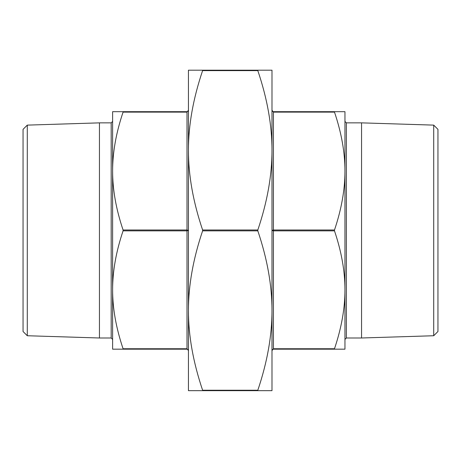 <?xml version="1.0" encoding="UTF-8"?>
<svg xmlns="http://www.w3.org/2000/svg" width="461" height="461" viewBox="0 0 461 461"><rect width="100%" height="100%" fill="white"/><g stroke="black" fill="none" stroke-linecap="round" stroke-linejoin="round"><path stroke-width="0.69" d="M202.61 70.619L257.82 70.619L257.82 70.193L271.99 70.193L271.99 390.663L257.82 390.663L257.82 390.237C267.299 362.115 272.025 335.556 271.99 310.547C272.025 285.538 267.299 258.978 257.82 230.857L257.82 229.999C267.299 201.883 272.025 175.318 271.99 150.309C272.025 125.3 267.299 98.74 257.82 70.619L257.82 70.193L202.61 70.193L202.61 70.619C193.13 98.74 188.405 125.3 188.44 150.309C188.405 175.318 193.13 201.883 202.61 229.999L202.61 230.857C193.13 258.978 188.405 285.538 188.44 310.547L188.44 70.193L202.61 70.193M202.61 390.663L188.44 390.663L188.44 310.547C188.405 335.556 193.13 362.115 202.61 390.237L202.61 390.663L257.82 390.663M99.449 337.994L27.285 335.741L23.05 331.505L23.05 129.351L27.285 125.121L99.449 122.862L99.449 337.994L111.182 337.994L112.611 339.423M433.715 125.121L433.715 335.741L437.95 331.505L437.95 129.351L433.715 125.121L361.551 122.862L346.384 122.862L346.384 337.994L361.551 337.994L361.551 122.862M123.075 349.173L112.611 349.173L112.611 171.054C112.593 189.598 116.08 209.248 123.075 229.999L123.075 230.857C116.08 251.614 112.593 271.258 112.611 289.802C112.593 308.346 116.08 327.99 123.075 348.747L123.075 349.173L187.005 349.173L187.979 349.553L188.434 350.544M123.075 230.857L187.005 230.857L188.44 230.431L187.005 229.999L123.075 229.999M123.075 112.109C116.08 132.866 112.593 152.51 112.611 171.054L112.611 111.683L123.075 111.683L123.075 112.109L187.005 112.109L188.44 110.248L188.076 111.199L187.005 111.683L123.075 111.683M188.019 111.262L188.44 110.248L187.005 112.109L187.005 348.747L123.075 348.747M188.44 350.608L187.979 349.553L188.44 350.608L187.005 348.747L187.005 349.173M334.49 111.683L344.955 111.683L344.955 289.802C344.972 271.258 341.486 251.614 334.49 230.857L334.49 229.999L273.419 229.999L273.419 112.109L271.99 110.248L273.419 112.109L273.419 111.683L334.49 111.683L334.49 112.109L334.49 111.683L273.419 111.683L272.451 111.303L271.99 110.248L272.451 111.303M272.411 111.262L273.419 111.683M334.49 229.999C341.486 209.248 344.972 189.598 344.955 171.054C344.972 152.51 341.486 132.866 334.49 112.109L273.419 112.109M273.419 229.999L271.99 230.431L273.419 230.857L273.419 229.999M334.49 348.747C341.486 327.99 344.972 308.346 344.955 289.802L344.955 349.173L334.49 349.173L334.49 348.747L273.419 348.747L271.99 350.608L272.353 349.657L273.419 349.173L334.49 349.173M271.99 350.567L272.353 349.657L271.99 350.608M188.44 74.486L188.44 150.309M188.44 310.547L188.44 386.376M271.99 384.941L271.99 310.547M271.99 150.309L271.99 75.915M346.384 337.994L344.955 339.423L344.955 289.802M344.955 171.054L344.955 121.433L346.384 122.862M111.182 337.994L111.182 122.862L112.611 121.433L112.611 171.054M433.715 335.741L361.551 337.994M27.285 335.741L27.285 125.121M223.216 390.663L210.637 390.663M234.153 390.663L246.889 390.663M257.82 229.999L202.61 229.999M202.61 230.857L257.82 230.857M257.82 390.237L202.61 390.237M187.005 111.683L187.005 112.109M273.419 349.173L273.419 230.857L334.49 230.857M188.076 111.199L188.44 110.248L187.979 111.303M111.182 122.862L99.449 122.862"/></g></svg>
